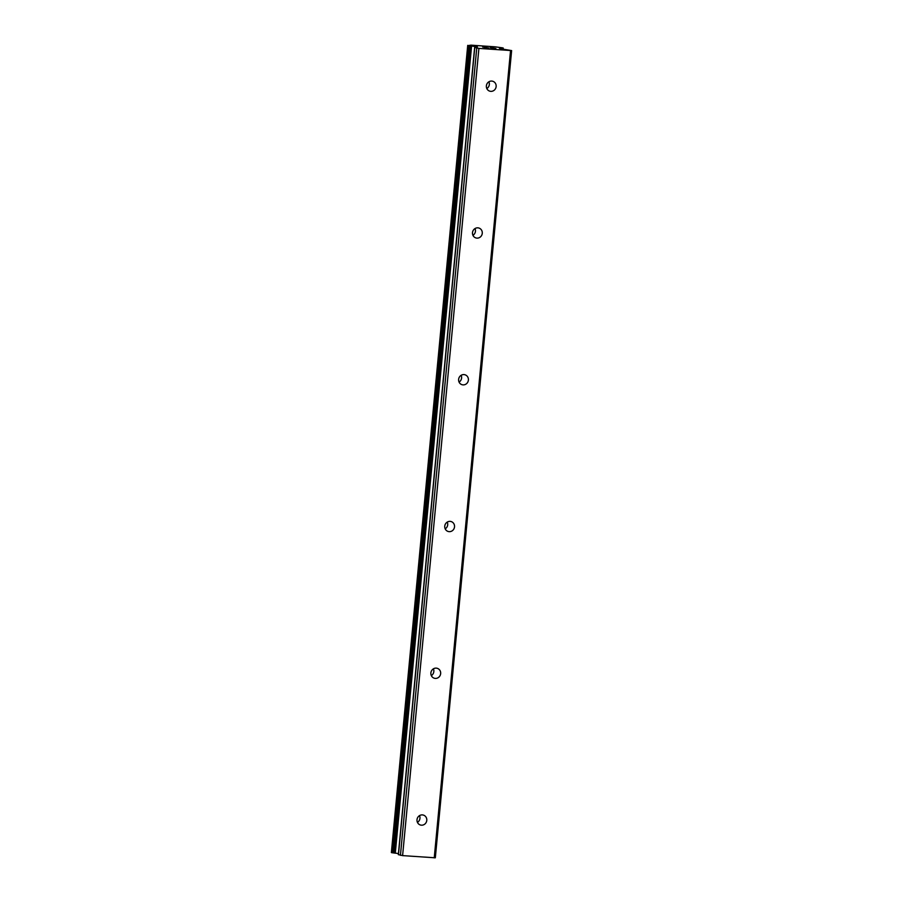 <?xml version="1.0" encoding="UTF-8"?>
<svg xmlns="http://www.w3.org/2000/svg" width="903" height="903" viewBox="0 0 903 903"><rect width="100%" height="100%" fill="white"/><g stroke="black" fill="none" stroke-linecap="round" stroke-linejoin="round"><path stroke-width="1.35" d="M486.819 88.562A5.17 4.887 106.9 0 0 488.884 81.789M496.142 86.553A5.17 4.887 -73.1 0 1 489.753 91.158A5.17 4.887 -73.1 0 1 486.378 85.864A5.17 4.887 -73.1 0 1 492.767 81.259A5.17 4.887 -73.1 0 1 496.142 86.553M472.946 235.322A5.17 4.887 106.9 0 0 475.012 228.561M482.27 233.324A5.17 4.887 -73.1 0 1 475.881 237.929A5.17 4.887 -73.1 0 1 472.506 232.635A5.17 4.887 -73.1 0 1 478.895 228.03A5.17 4.887 -73.1 0 1 482.27 233.324M459.074 382.093A5.17 4.887 106.9 0 0 461.14 375.321M468.397 380.084A5.17 4.887 -73.1 0 1 462.009 384.689A5.17 4.887 -73.1 0 1 458.622 379.395A5.17 4.887 -73.1 0 1 465.022 374.79A5.17 4.887 -73.1 0 1 468.397 380.084M445.202 528.853A5.17 4.887 106.9 0 0 447.256 522.092M454.525 526.855A5.17 4.887 -73.1 0 1 448.136 531.461A5.17 4.887 -73.1 0 1 444.75 526.167A5.17 4.887 -73.1 0 1 451.15 521.562A5.17 4.887 -73.1 0 1 454.525 526.855M431.329 675.625A5.17 4.887 106.9 0 0 433.384 668.852M440.653 673.615A5.17 4.887 -73.1 0 1 434.264 678.221A5.17 4.887 -73.1 0 1 430.878 672.927A5.17 4.887 -73.1 0 1 437.278 668.322A5.17 4.887 -73.1 0 1 440.653 673.615M417.457 822.385A5.17 4.887 106.9 0 0 419.511 815.623M426.78 820.387A5.17 4.887 -73.1 0 1 420.38 824.992A5.17 4.887 -73.1 0 1 417.005 819.698A5.17 4.887 -73.1 0 1 423.394 815.093A5.17 4.887 -73.1 0 1 426.78 820.387M484.177 47.396L486.096 47.532L484.177 47.407M486.186 47.577L484.324 47.453M485.238 47.724L488.76 47.972L485.238 47.735M488.85 48.017L482.665 47.046L486.728 47.362M490.701 47.611L492.011 47.701L490.69 47.622M492.011 47.701L492.778 47.78L492.011 47.712M494.009 48.006L492.045 48.22L495.781 48.469L492.045 48.22M495.882 48.514L490.284 47.69M493.523 47.961L491.322 48.186M477.348 46.821L468.307 45.556L470.971 45.15L494.968 46.821L502.621 47.848L499.483 48.367L500.747 48.762L511.629 50.591L478.906 48.401L474.639 47.453L477.303 47.295M398.471 854.622L402.603 855.615L435.325 857.805L511.629 50.591M391.417 852.59L467.72 45.376L391.371 852.556L398.437 853.583M510.545 50.636L434.241 857.85M475.441 46.516L475.35 47.385M476.253 46.651L476.186 47.34M476.739 48.119L400.435 855.333M478.906 48.401L402.603 855.615M501.729 48.13L501.662 48.897M502.181 48.119L502.102 48.954L502.192 48.119M502.519 48.051L502.429 48.999M502.881 48.062L502.79 49.044M503.197 48.062L503.106 49.089M468.307 45.556L392.004 852.759M469.21 45.681L392.907 852.895M469.673 45.726L393.369 852.94M470.486 45.839L394.182 853.053M470.666 45.872L394.363 853.087M471.592 45.997L395.288 853.211M476.852 46.73L476.795 47.317M474.764 47.52L398.46 854.735M503.253 48.051L503.152 49.089M474.639 47.453L398.336 854.667"/></g></svg>
